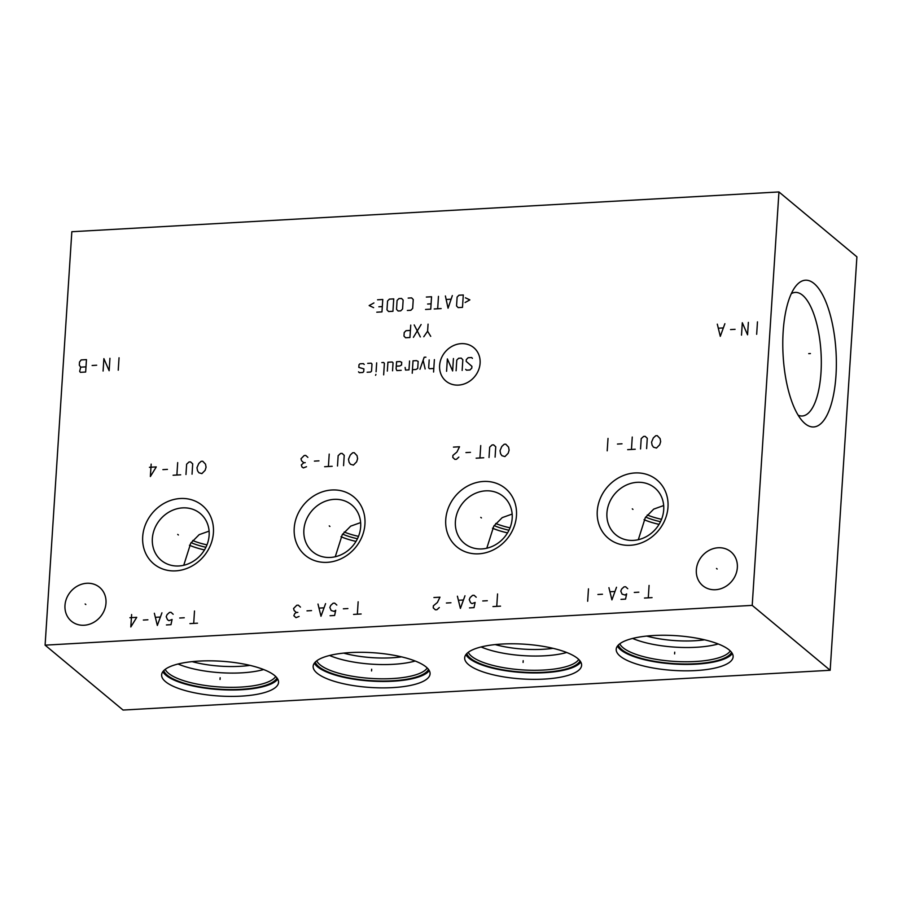 <?xml version="1.0" encoding="UTF-8"?>
<svg xmlns="http://www.w3.org/2000/svg" width="902" height="902" viewBox="0 0 902 902"><rect width="100%" height="100%" fill="white"/><g stroke="black" fill="none" stroke-linecap="round" stroke-linejoin="round"><path stroke-width="1.35" d="M830.167 670.276L856.9 256.844L778.945 191.946L71.833 231.724L45.1 645.156L123.055 710.054L830.167 670.276L752.212 605.377L45.1 645.156M778.945 191.946L752.212 605.377M814.1 283.566A73.49 26.519 -93.2 0 1 835.974 375.582A73.49 26.519 -93.2 0 1 805.046 423.624A73.49 26.519 -93.2 0 1 803.141 421.843A73.49 26.519 -93.2 0 1 783.094 355.084A73.49 26.519 -93.2 0 1 795.519 286.498A73.49 26.519 -93.2 0 1 814.1 283.566M718.195 547.762A22.02 19.472 129.8 0 1 730.924 551.821A22.02 19.472 129.8 0 1 735.682 574.754A22.02 19.472 129.8 0 1 715.478 589.728A22.02 19.472 129.8 0 1 702.748 585.669A22.02 19.472 129.8 0 1 698.001 562.747A22.02 19.472 129.8 0 1 718.195 547.762M86.84 583.278A22.02 19.472 129.8 0 1 99.581 587.337A22.02 19.472 129.8 0 1 104.328 610.259A22.02 19.472 129.8 0 1 84.134 625.244A22.02 19.472 129.8 0 1 71.393 621.185A22.02 19.472 129.8 0 1 66.647 598.251A22.02 19.472 129.8 0 1 86.84 583.278M634.963 472.952A37.963 33.566 129.8 0 1 667.987 507.138A37.963 33.566 129.8 0 1 630.284 545.293A37.963 33.566 129.8 0 1 597.271 511.107A37.963 33.566 129.8 0 1 634.963 472.952M483.438 481.465A37.963 33.566 129.8 0 1 516.463 515.651A37.963 33.566 129.8 0 1 478.759 553.817A37.963 33.566 129.8 0 1 445.746 519.631A37.963 33.566 129.8 0 1 483.438 481.465M331.913 489.989A37.963 33.566 129.8 0 1 364.938 524.175A37.963 33.566 129.8 0 1 327.234 562.341A37.963 33.566 129.8 0 1 294.221 528.155A37.963 33.566 129.8 0 1 331.913 489.989M180.389 498.513A37.963 33.566 129.8 0 1 213.413 532.699A37.963 33.566 129.8 0 1 175.71 570.865A37.963 33.566 129.8 0 1 142.696 536.679A37.963 33.566 129.8 0 1 180.389 498.513M729.211 649.97A58.585 17.42 3.7 0 1 733.123 656.825A58.585 17.42 3.7 0 1 684.81 670.829A58.585 17.42 3.7 0 1 620.114 656.115A58.585 17.42 3.7 0 1 616.201 649.26A58.585 17.42 3.7 0 1 664.515 635.256A58.585 17.42 3.7 0 1 729.211 649.97M577.686 658.494A58.585 17.42 3.7 0 1 581.598 665.349A58.585 17.42 3.7 0 1 533.285 679.353A58.585 17.42 3.7 0 1 468.589 664.639A58.585 17.42 3.7 0 1 464.677 657.783A58.585 17.42 3.7 0 1 512.99 643.78A58.585 17.42 3.7 0 1 577.686 658.494M426.161 667.018A58.585 17.42 3.7 0 1 430.074 673.873A58.585 17.42 3.7 0 1 381.76 687.876A58.585 17.42 3.7 0 1 317.064 673.151A58.585 17.42 3.7 0 1 313.152 666.307A58.585 17.42 3.7 0 1 361.465 652.304A58.585 17.42 3.7 0 1 426.161 667.018M274.636 675.542A58.585 17.42 3.7 0 1 278.549 682.397A58.585 17.42 3.7 0 1 230.235 696.4A58.585 17.42 3.7 0 1 165.54 681.675A58.585 17.42 3.7 0 1 161.627 674.831A58.585 17.42 3.7 0 1 209.94 660.828A58.585 17.42 3.7 0 1 274.636 675.542M732.323 653.555A58.585 17.42 3.7 0 1 679.86 664.312A58.585 17.42 3.7 0 1 620.531 649.699A58.585 17.42 -176.3 0 1 617.419 646.125M731.556 652.383A57.164 17.003 3.7 0 1 681.506 663.94A57.164 17.003 3.7 0 1 621.839 649.632A57.164 17.003 -176.3 0 1 618.321 645.054M730.259 650.917A56.025 16.664 3.7 0 1 680.57 661.685A56.025 16.664 3.7 0 1 623.023 647.692A56.025 16.664 -176.3 0 1 619.798 643.78M718.24 643.972A56.025 16.664 3.7 0 1 632.618 638.436M704.575 639.811A50.828 15.108 3.7 0 1 646.711 636.068M663.669 505.548L653.747 509.1L645.325 517.579L638.312 539.7M659.046 524.355A50.828 15.108 3.7 0 1 644.039 519.665M791.313 293.657A61.888 22.325 86.8 0 1 795.282 292.417A61.888 22.325 86.8 0 1 802.577 295.236A61.888 22.325 -93.2 0 1 821.316 362.942A61.888 22.325 -93.2 0 1 802.239 415.991A61.888 22.325 -93.2 0 1 798.157 415.202M204.472 549.916A50.828 15.108 3.7 0 1 189.465 545.236M209.095 531.12L199.173 534.66L190.75 543.151L183.749 565.272M250.001 665.372A50.828 15.108 3.7 0 1 192.137 661.64M263.666 669.543A56.025 16.664 3.7 0 1 178.044 664.007M165.224 669.34A56.025 16.664 -176.3 0 0 168.448 673.253A56.025 16.664 3.7 0 0 225.996 687.256A56.025 16.664 3.7 0 0 275.685 676.489M276.993 677.943A57.164 17.003 3.7 0 1 226.932 689.511A57.164 17.003 3.7 0 1 167.265 675.192A57.164 17.003 -176.3 0 1 163.747 670.626M162.845 671.697A58.585 17.42 -176.3 0 0 165.957 675.271A58.585 17.42 3.7 0 0 225.286 689.883A58.585 17.42 3.7 0 0 277.748 679.127M182.621 507.882A30.488 26.947 129.8 0 1 200.244 513.509A30.488 26.947 129.8 0 1 206.829 545.236A30.488 26.947 129.8 0 1 178.867 565.971A30.488 26.947 -50.2 0 1 161.244 560.356A30.488 26.947 -50.2 0 1 154.659 528.617A30.488 26.947 -50.2 0 1 182.621 507.882M355.997 541.403A50.828 15.108 3.7 0 1 340.99 536.713M360.62 522.596L350.698 526.137L342.275 534.627L335.262 556.748M401.525 656.859A50.828 15.108 3.7 0 1 343.662 653.116M415.191 661.019A56.025 16.664 3.7 0 1 329.568 655.483M316.749 660.816A56.025 16.664 -176.3 0 0 319.973 664.74A56.025 16.664 3.7 0 0 377.521 678.732A56.025 16.664 3.7 0 0 427.21 667.965M428.518 669.419A57.164 17.003 3.7 0 1 378.457 680.987A57.164 17.003 3.7 0 1 318.789 666.679A57.164 17.003 -176.3 0 1 315.272 662.102M314.37 663.173A58.585 17.42 -176.3 0 0 317.481 666.747A58.585 17.42 3.7 0 0 376.81 681.36A58.585 17.42 3.7 0 0 429.273 670.603M334.146 499.358A30.488 26.947 129.8 0 1 351.769 504.985A30.488 26.947 129.8 0 1 358.353 536.724A30.488 26.947 129.8 0 1 330.391 557.447A30.488 26.947 -50.2 0 1 312.768 551.832A30.488 26.947 -50.2 0 1 306.184 520.093A30.488 26.947 -50.2 0 1 334.146 499.358M507.522 532.879A50.828 15.108 3.7 0 1 492.515 528.189M512.144 514.072L502.222 517.624L493.8 526.103L486.787 548.224M553.05 648.335A50.828 15.108 3.7 0 1 495.187 644.592M566.715 652.496A56.025 16.664 3.7 0 1 481.093 646.959M468.273 652.293A56.025 16.664 -176.3 0 0 471.498 656.216A56.025 16.664 3.7 0 0 529.046 670.209A56.025 16.664 3.7 0 0 578.734 659.441M580.042 660.907A57.164 17.003 3.7 0 1 529.981 672.464A57.164 17.003 3.7 0 1 470.314 658.156A57.164 17.003 -176.3 0 1 466.796 653.578M465.894 654.649A58.585 17.42 -176.3 0 0 469.006 658.223A58.585 17.42 3.7 0 0 528.335 672.836A58.585 17.42 3.7 0 0 580.798 662.079M485.671 490.846A30.488 26.947 129.8 0 1 503.293 496.461A30.488 26.947 129.8 0 1 509.878 528.2A30.488 26.947 129.8 0 1 481.916 548.923A30.488 26.947 -50.2 0 1 464.293 543.308A30.488 26.947 -50.2 0 1 457.709 511.569A30.488 26.947 -50.2 0 1 485.671 490.846M637.195 482.322A30.488 26.947 129.8 0 1 654.818 487.937A30.488 26.947 129.8 0 1 661.403 519.676A30.488 26.947 129.8 0 1 633.441 540.399A30.488 26.947 -50.2 0 1 615.807 534.785A30.488 26.947 -50.2 0 1 609.233 503.045A30.488 26.947 -50.2 0 1 637.195 482.322M674.719 652.18L674.606 653.905L674.719 652.18M523.194 660.704L523.081 662.429L523.194 660.704M371.669 669.228L371.556 670.941L371.669 669.228M220.144 677.752L220.032 679.465L220.144 677.752M808.733 353.64L810.413 353.55L808.733 353.64M717.158 569.015L716.515 568.474M85.814 604.532L85.16 603.99M632.956 509.393L632.302 508.852L632.956 509.393M653.33 437.932L651.548 442.149L652.112 445.205L653.488 447.189L656.453 448.057L659.689 444.776L660.647 441.642L660.084 438.575L657.254 435.655L655.743 435.734L653.33 437.932M646.61 448.61L647.275 438.271L645.133 436.331L643.622 436.421L641.209 438.609L640.544 448.948M635.245 449.241L627.668 449.67M631.456 449.455L632.257 437.053M622.008 443.807L617.464 444.066M607.204 450.82L608.016 438.417M481.431 517.917L480.777 517.376L481.431 517.917M501.805 446.456L500.024 450.673L500.587 453.729L501.963 455.713L504.928 456.581L508.164 453.3L509.123 450.166L508.559 447.099L505.729 444.167L504.218 444.258L501.805 446.456M495.085 457.134L495.75 446.794L493.608 444.855L492.097 444.945L489.685 447.133L489.019 457.472M483.72 457.765L476.143 458.193M479.932 457.979L480.732 445.577M470.483 452.33L465.939 452.59M453.458 447.11L459.513 446.772L456.908 452.071L452.917 455.386L452.793 457.449L454.924 459.389L456.446 459.298L458.847 457.111M329.906 526.441L329.253 525.9L329.906 526.441M350.292 454.98L348.499 459.197L349.063 462.252L350.438 464.237L353.404 465.094L356.64 461.824L357.598 458.69L357.034 455.623L354.204 452.691L352.693 452.781L350.292 454.98M343.561 465.657L344.226 455.318L342.083 453.379L340.573 453.458L338.16 455.657L337.495 465.996M332.195 466.289L324.619 466.717M328.407 466.503L329.207 454.101M318.958 460.854L314.415 461.114M307.864 457.359L305.722 455.42L304.2 455.51L300.975 458.78L301.595 460.809L303.737 462.749L301.336 464.936L301.956 466.965L303.399 467.912L306.5 466.706M305.248 462.658L303.737 462.749M178.382 534.965L177.728 534.424L178.382 534.965M198.767 463.504L196.974 467.721L197.538 470.776L198.914 472.761L201.879 473.618L205.115 470.348L206.073 467.202L205.509 464.147L202.679 461.215L201.169 461.305L198.767 463.504M192.036 474.17L192.701 463.842L190.559 461.903L189.048 461.982L186.635 464.18L185.97 474.52M180.671 474.813L173.094 475.241M176.882 475.027L177.683 462.625M167.434 469.378L162.89 469.638M151.164 464.113L150.363 476.515L156.271 466.92L149.45 467.304M756.665 334.281L757.466 321.879M741.512 335.138L742.312 322.736L747.566 334.8L748.367 322.397M735.085 329.32L730.541 329.58M717.304 324.145L720.292 336.333L724.881 323.717M723.1 327.933L718.556 328.193M118.241 370.192L119.041 357.79M103.087 371.049L103.888 358.646L109.142 370.711L109.943 358.308M96.672 365.231L92.117 365.49M85.656 372.03L86.457 359.627L81.157 359.921L79.511 362.074L79.308 365.175L80.695 367.159L79.669 371.331L80.357 372.323L85.656 372.03M85.994 366.866L80.695 367.159M652.067 597.62L644.49 598.049M648.279 597.834L649.079 585.432M638.83 592.186L634.286 592.445M621.004 599.368L625.548 599.108L626.642 593.899L625.063 595.027L622.098 594.159L620.779 591.148L621.67 589.029L624.083 586.841L625.593 586.751L627.736 588.69M608.929 587.687L611.917 599.875L616.506 587.27M614.724 591.486L610.169 591.735M602.468 594.238L597.913 594.486M587.664 601.239L588.476 588.837M500.542 606.144L492.966 606.572M496.754 606.358L497.554 593.956M487.305 600.709L482.762 600.969M469.48 607.892L474.024 607.632L475.117 602.423L472.017 603.63L470.573 602.683L469.254 599.661L470.145 597.552L472.558 595.365L474.069 595.275L476.211 597.214M457.404 596.211L460.392 608.399L464.981 595.782M463.2 600.01L458.644 600.258M450.944 602.761L446.4 603.01M433.918 597.53L439.973 597.192L437.369 602.491L433.377 605.806L433.242 607.869L435.384 609.808L436.906 609.729L439.308 607.531M361.138 613.991L353.561 614.409M357.35 614.194L358.15 601.792M347.901 608.557L343.358 608.805M330.076 615.728L334.619 615.48L335.713 610.271L334.135 611.387L331.169 610.519L329.85 607.508L330.741 605.4L333.154 603.201L334.665 603.122L336.807 605.062M318 604.058L320.988 616.246L325.577 603.63M323.795 607.847L319.252 608.106M311.54 610.598L306.996 610.857M300.445 607.102L298.303 605.163L296.781 605.253L293.556 608.523L294.176 610.541L296.318 612.481L294.74 613.597L293.849 615.716L295.98 617.656L299.081 616.449M297.829 612.402L296.318 612.481M197.493 623.192L189.916 623.62M193.704 623.406L194.505 611.004M184.256 617.757L179.712 618.017M166.43 624.939L170.974 624.68L172.068 619.471L168.967 620.677L167.524 619.73L166.205 616.709L167.095 614.6L169.508 612.413L171.019 612.323L173.161 614.262M154.355 613.259L157.343 625.447L161.932 612.83M160.15 617.058L155.606 617.306M147.894 619.798L143.35 620.057M131.624 614.533L130.824 626.946L136.732 617.34L129.911 617.723M439.612 365.502A21.738 19.213 -50.2 0 0 458.509 385.086A21.738 19.213 -50.2 0 0 480.101 363.224A21.738 19.213 -50.2 0 0 461.193 343.651A21.738 19.213 -50.2 0 0 439.612 365.502M465.68 369.335L466.481 370.17L469.942 369.978L471.791 368.106L471.904 366.336L466.187 361.364L466.3 359.594L468.149 357.722L471.611 357.53L472.422 358.365M456.096 370.756L456.784 360.123L458.622 358.263L461.226 358.117L462.839 359.785L462.151 370.418M453.435 358.545L452.635 370.959L447.369 358.895L446.569 371.297M434.381 359.627L433.58 372.03M429.183 359.909L428.675 367.892L429.476 368.726L433.806 368.478M425.913 357.158L424.188 357.248L419.96 369.256M425.146 368.963L423.128 360.259M412.451 369.685L415.912 369.493L417.705 368.501L418.167 361.42L416.487 360.631L413.026 360.823L412.225 373.225M405.122 367.452L405.528 370.068L408.989 369.876L409.564 361.014M396.282 366.178L399.755 365.987L401.537 365.006L401.717 362.345L400.037 361.555L396.576 361.747L396.113 368.839L396.869 370.564L401.198 370.316M392.539 370.801L393.058 362.829L392.246 361.995L387.916 362.232L387.341 371.094M383.654 374.837L384.399 363.314L383.587 362.48L381.85 362.581M376.664 362.863L376.089 371.725M375.92 374.386L375.57 375.288L375.92 374.386M367.137 372.233L370.598 372.041L371.523 371.105L371.985 364.013L371.173 363.179L367.712 363.371M364.194 364.453L363.382 363.619L359.921 363.81L358.996 364.746L358.827 367.407L363.901 368.884L363.731 371.545L362.807 372.47L359.346 372.673L358.534 371.827M428.055 324.145L427.593 331.226L430.716 336.345M427.593 331.226L423.782 336.739M421.121 324.528L413.398 337.325M420.321 336.931L414.198 324.923M410.387 330.425L406.058 330.673L404.209 332.545L403.983 336.085L405.607 337.765L409.936 337.517L410.737 325.115M465.105 302.52L469.874 299.892L465.409 297.795M463.29 294.977L458.96 295.213L457.122 297.085L456.547 305.947L458.16 307.616L462.489 307.379L463.29 294.977M445.396 295.98L448.057 308.191L452.33 295.585M450.944 299.193L446.321 299.453M438.473 296.363L437.673 308.766M441.134 308.574L434.212 308.969M425.552 309.454L430.75 309.16L431.551 296.758L426.353 297.051M427.627 304.042L431.088 303.85M407.366 310.48L410.827 310.277L412.676 308.416L413.251 299.554L411.628 297.874L408.166 298.077M403.149 300.118L401.525 298.449L398.932 298.596L397.083 300.456L396.519 309.318L398.132 310.998L400.725 310.852L402.574 308.98L403.149 300.118M393.734 298.889L389.405 299.126L387.567 300.997L386.992 309.86L388.604 311.528L392.934 311.291L393.734 298.889M376.777 312.193L381.963 311.9L382.775 299.498L377.577 299.791M378.851 306.781L382.313 306.59M373.924 302.937L369.155 305.564L373.62 307.661M660.489 521.706A48.55 14.443 3.7 0 1 645.674 517.06M661.538 519.304A47.569 14.15 3.7 0 1 647.264 514.952M206.975 544.876A47.569 14.15 3.7 0 1 192.69 540.523M205.915 547.277A48.55 14.443 3.7 0 1 191.1 542.632M358.5 536.352A47.569 14.15 3.7 0 1 344.214 532M357.44 538.753A48.55 14.443 3.7 0 1 342.625 534.108M510.013 527.828A47.569 14.15 3.7 0 1 495.739 523.476M508.965 530.229A48.55 14.443 3.7 0 1 494.149 525.584"/></g></svg>
